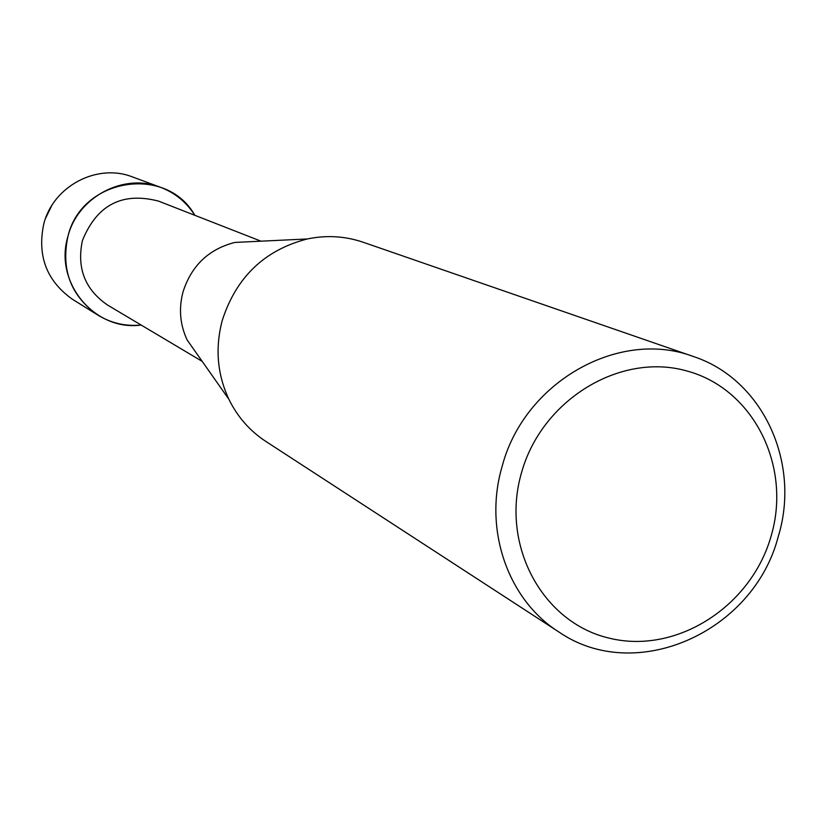 <?xml version="1.0" encoding="UTF-8"?>
<svg xmlns="http://www.w3.org/2000/svg" width="826" height="826" viewBox="0 0 826 826"><rect width="100%" height="100%" fill="white"/><g stroke="black" fill="none" stroke-linecap="round" stroke-linejoin="round"><path stroke-width="1.24" d="M202.215 361.385L107.679 305.124C85.037 289.678 76.612 268.171 82.404 240.603C96.869 204.869 122.248 191.704 158.551 201.11L260.995 241.182M141.153 325.041C94.814 331.546 53.711 282.482 67.938 236.401C81.361 177.941 166.449 164.446 194.822 215.297C186.459 202.153 175.019 192.809 160.492 187.285C123.817 172.644 77.799 196.836 67.938 236.401C60.866 269.761 70.881 296.007 97.964 315.15C111.242 323.214 125.635 326.507 141.153 325.041M558.686 631.849L265.755 441.363C249.782 430.852 237.496 416.831 228.895 399.299L187.141 339.971C179.996 324.68 178.612 308.666 183.011 291.929C191.446 265.642 208.72 249.142 234.842 242.431L307.313 238.962C326.425 234.987 345.041 236.071 363.141 242.235L693.344 356.502C762.677 379.124 801.065 462.684 778.237 536.621C753.58 632.262 635.4 685.022 558.686 631.849C507.928 599.831 483.416 529.745 502.105 466.514C524.097 382.025 619.046 328.366 693.344 356.502M228.895 399.299C217.217 374.271 215.008 347.983 222.256 320.447C236.205 277.164 264.557 249.999 307.313 238.962M771.092 536.146C751.164 606.656 676.391 654.564 609.65 638.25C542.63 623.01 500.329 545.408 521.485 472.802C541.629 399.949 619.923 352.196 686.406 370.843C753.209 388.437 791.989 465.874 771.092 536.146M45.657 218.085L51.77 205.591M97.964 315.15L72.667 299.425C46.659 281.046 37.025 255.884 43.778 223.939C53.205 186.056 97.323 162.918 132.563 176.971L160.492 187.285"/></g></svg>
